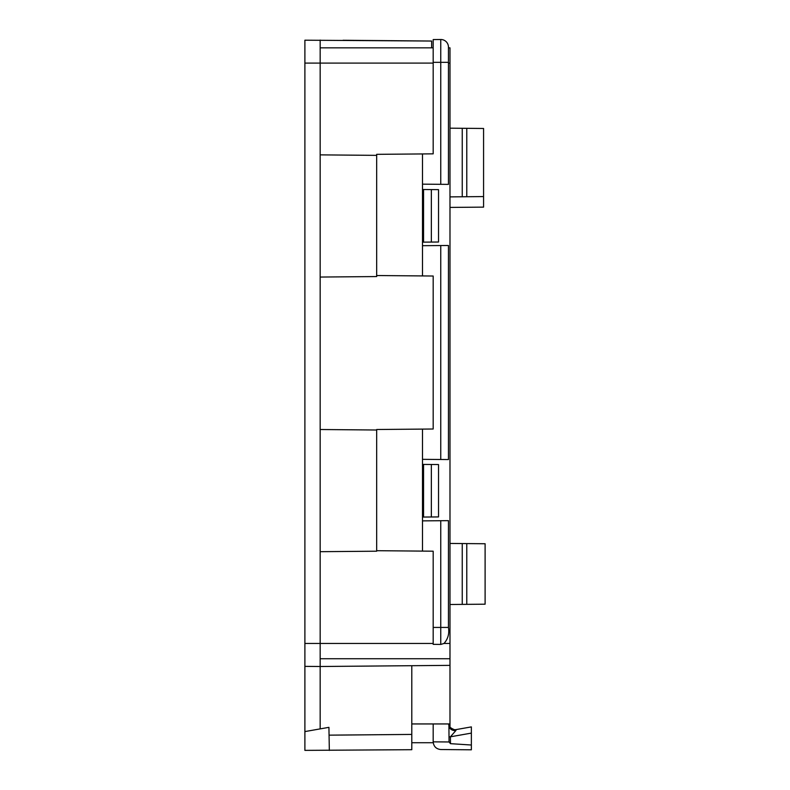 <?xml version="1.0" encoding="UTF-8"?>
<svg xmlns="http://www.w3.org/2000/svg" width="790" height="790" viewBox="0 0 790 790"><rect width="100%" height="100%" fill="white"/><g stroke="black" fill="none" stroke-linecap="round" stroke-linejoin="round"><path stroke-width="1.19" d="M431.35 242.076L431.35 189.58L438.529 189.639L438.529 242.017L422.492 242.155M304.891 731.58L328.926 727.343L329.331 750.421L329.065 735.154L411.797 734.424L411.797 749.7L304.891 750.372L304.891 40.201L431.656 41.041L343.048 40.26M304.891 666.365L320.167 666.503L320.167 40.063M320.167 728.884L320.167 658.732L449.984 658.732L449.984 665.368L320.167 666.503M431.35 189.58L422.492 189.501M376.672 155.363L320.167 154.87M320.167 277.053L376.672 276.559L376.672 154.336L422.492 153.941L422.492 275.927L376.672 275.532M437.986 464.54L422.492 464.411M376.672 430.007L320.167 429.513M320.167 551.687L376.672 551.203L376.672 429.503L433.177 429.01L433.177 276.026L422.492 275.927M422.492 517.065L423.559 517.055L423.559 464.421M304.891 643.455L320.167 643.455L320.167 658.732M411.797 734.424L411.797 665.703M423.559 189.511L423.559 242.145M423.559 517.055L437.986 516.927M448.453 61.383L448.453 47.133L448.453 47.834L449.984 47.834L449.984 658.732M449.984 665.368L449.984 727.057M431.656 47.834L431.656 41.041M422.492 184.159L448.453 184.386L448.453 63.101L449.984 63.101M422.492 459.336L448.453 459.563L448.453 245.483L422.492 245.7M449.984 643.455L444 643.455C447.969 639.021 449.461 633.679 448.453 627.428L448.453 520.649L422.492 520.877M431.35 516.986L431.35 464.481M376.672 550.699L422.492 551.104L422.492 429.108M444 643.455L440.82 644.433L433.177 644.344L433.177 551.193L422.492 551.104M448.453 47.133A7.633 7.633 0 0 0 440.751 39.5L433.177 39.569L440.751 39.5L433.177 39.569L433.177 153.843L422.492 153.941M433.177 47.834L320.167 47.834M411.797 723.946L449.984 723.946M448.453 62.341L448.453 63.101L448.453 62.341L440.751 62.341L440.751 184.317M466.781 604.35L485.109 604.192L485.109 543.747L466.781 543.589L466.781 604.35L449.984 604.498M449.984 543.441L466.781 543.589M411.797 742.728L433.226 742.728M433.177 644.344L440.751 644.433L440.751 627.428L448.453 627.428M440.82 184.317L448.453 184.386M440.82 459.494L448.453 459.563M433.177 723.946L433.177 741.899C433.661 746.471 436.179 749.019 440.751 749.532L471.363 749.799L471.363 745.019L450.468 743.667L449.056 741.968L433.177 741.85M449.056 741.968L448.898 723.946A6.113 6.113 0 0 0 456.067 729.595L455.899 730.523A6.113 5.204 -0.5 0 1 448.908 725.427L448.898 723.946C448.276 726.059 450.103 727.965 454.378 729.654L455.02 729.683M440.751 749.532C436.179 749.019 433.661 746.471 433.177 741.899M455.899 730.523L450.409 736.803L449.006 736.813M456.067 729.595L471.363 726.899L456.067 729.595A6.113 6.113 0 0 1 455 729.683M449.984 128.178L466.781 128.326L466.781 196.73L449.984 196.888M471.363 745.019L471.363 726.899M449.984 207.415L483.579 207.128L483.579 128.474L466.781 128.326M462.239 128.286L462.239 196.779L463.542 196.769M483.579 196.582L466.781 196.73M433.177 63.101L304.891 63.101M433.177 643.455L320.167 643.455M462.239 543.55L462.239 604.389M440.751 245.542L440.751 459.494M440.751 520.719L440.751 627.428L433.177 627.428M433.177 62.341L440.751 62.341L440.751 39.5M471.363 733.11L450.409 736.803L450.468 743.667M438.529 516.917L438.529 464.55"/></g></svg>

